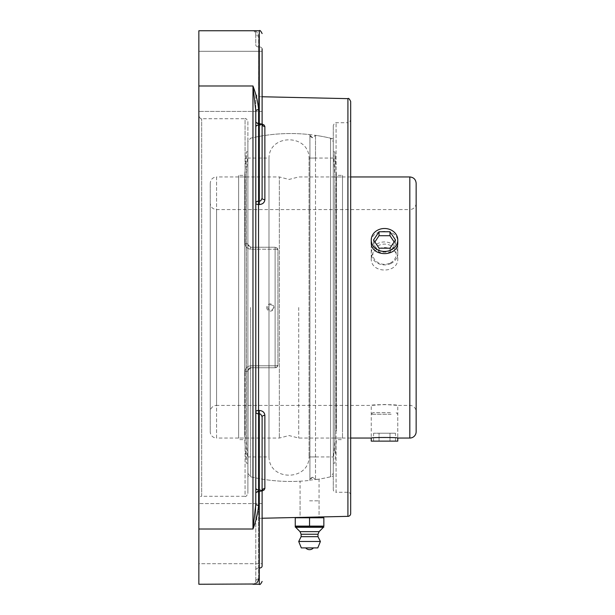 <?xml version="1.0" encoding="UTF-8"?>
<svg xmlns="http://www.w3.org/2000/svg" width="615" height="615" viewBox="0 0 615 615"><rect width="100%" height="100%" fill="white"/><g stroke="black" fill="none" stroke-linecap="round" stroke-linejoin="round"><path stroke-width="0.46" stroke-dasharray="3.08 2.31" d="M309.553 480.161L319.047 479.116L309.553 480.161M333.276 476.133L333.276 138.867L333.276 476.133A173.96 173.96 0 0 1 319.047 479.116L319.047 516.992L300.066 517.407L300.066 481.199A173.96 173.96 0 0 1 247.883 476.133L247.883 370.561L250.689 367.755L247.883 370.561A2.814 0.953 0 0 1 245.07 371.522C245.324 368.131 247.199 366.233 250.689 365.81C247.207 366.225 245.331 368.124 245.07 371.522A2.814 0.953 0 0 0 247.883 370.561L247.883 493.476L248.091 369.492L249.582 367.978L250.689 367.755L275.113 367.755A2.814 2.814 0 0 0 277.926 364.941L277.926 250.059L277.142 248.106L275.113 247.245A2.814 2.814 0 0 1 277.926 250.059L277.926 364.941A2.814 2.814 0 0 1 275.113 367.755L277.111 366.917L277.926 364.941L277.142 366.894L275.151 367.755L250.689 367.755L249.582 367.978L248.091 369.492L247.883 476.133M258.6 578.899L258.6 491.931A2.814 1.991 0 0 0 255.786 493.922A2.814 2.452 180 0 1 258.538 491.47A2.814 2.452 180 0 0 255.786 493.922L255.786 521.136L255.786 493.922A2.814 1.991 0 0 1 258.6 491.931L258.6 568.076A2.814 1.991 0 0 0 255.786 570.059A2.814 1.991 0 0 1 258.6 568.076L258.6 578.899C257.923 582.49 256.048 584.273 252.973 584.25L254.825 583.558L255.786 581.436A2.814 2.537 0 0 1 258.6 578.899A2.814 2.537 0 0 0 255.786 581.436L255.786 503.6L255.786 581.436L254.825 583.558L252.973 584.25L259.299 584.25L259.238 491.454L262.113 491.016L259.238 491.454L259.299 491.923L262.113 490.908L259.299 491.923L259.299 584.25L259.299 413.81L260.745 414.21L262.113 416.778A2.814 1.438 0 0 1 264.865 415.34L264.865 488.495A2.814 2.414 180 0 0 262.113 490.908L262.113 490.432M255.786 110.908L255.786 111.4L255.786 110.908A2.814 1.207 0 0 1 258.6 109.701L258.6 125.037A2.814 1.991 180 0 0 255.786 127.021L255.786 203.165L255.786 110.908L252.973 85.985C256.048 94.072 257.923 101.975 258.6 109.701M262.113 96.755L258.538 96.678L258.6 123.069A2.814 1.991 180 0 1 255.786 121.078A2.814 2.452 0 0 0 258.538 123.53A2.814 2.452 0 0 1 255.786 121.078L255.786 93.864L255.786 121.078A2.814 1.991 180 0 0 258.6 123.069L258.6 46.925A2.814 1.991 180 0 1 255.786 44.941L255.786 33.564A2.814 2.537 180 0 0 258.6 36.101C257.923 32.51 256.048 30.727 252.973 30.75L254.825 31.442L255.709 32.895L255.786 44.941A2.814 1.991 180 0 0 258.6 46.925L259.299 46.925A2.814 1.991 180 0 1 262.113 48.916L262.113 123.984L259.238 123.546C262.697 123.776 264.565 124.76 264.865 126.506L264.865 199.66A2.814 1.438 180 0 1 262.113 198.222L260.729 200.805L259.299 201.19L259.299 125.037L258.6 125.037L258.538 410.466L259.238 410.451L259.299 413.81L258.6 413.826A2.814 1.991 0 0 1 255.786 411.835L255.786 203.165L255.786 411.835A2.814 1.376 0 0 1 258.538 410.466L258.6 505.299C257.923 513.025 256.048 520.928 252.973 529.015L255.786 504.092A2.814 1.207 0 0 0 258.6 505.299M259.299 201.19L259.238 204.549L258.538 204.534A2.814 1.376 180 0 1 255.786 203.165A2.814 1.991 180 0 1 258.6 201.174L259.299 201.19M255.786 504.092L255.786 503.6M255.786 137.06L255.786 477.94M254.633 584.012L256.686 582.92M255.786 33.564L254.825 31.442L252.973 30.75C256.048 30.727 257.923 32.51 258.6 36.101A2.814 2.537 180 0 1 255.786 33.564M198.853 499.103L198.853 115.897L198.853 499.103A2.814 2.814 0 0 1 201.666 496.29L201.666 118.71L201.666 496.29L245.07 496.29L245.07 371.522L245.07 496.29C245.669 497.043 246.607 496.105 247.883 493.476M247.883 121.524L247.883 244.439L247.883 121.524C246.607 118.895 245.669 117.957 245.07 118.71L245.07 243.479A2.814 0.953 180 0 1 247.883 244.439L250.689 247.245L247.883 244.439A2.814 0.953 180 0 0 245.07 243.479C245.324 246.869 247.199 248.768 250.689 249.19C247.207 248.775 245.331 246.876 245.07 243.479L245.07 118.71L201.666 118.71C201.074 119.471 200.144 118.534 198.853 115.897M252.973 584.25L198.853 584.25L198.853 30.75L259.299 30.75L259.299 125.037A2.814 1.991 180 0 0 262.113 123.046M198.853 533.643L198.853 563.694L198.853 533.643M198.853 51.306L198.853 111.4L198.853 51.306L198.853 111.4L198.853 51.306L262.113 51.306L262.113 111.4L262.113 51.306L262.113 111.4L198.853 111.4L262.113 111.4L262.113 51.306L198.853 51.306M262.113 563.694L262.113 503.6L262.113 563.694L198.853 563.694L198.853 503.6L198.853 563.694L262.113 563.694L262.113 503.6L262.113 566.084L262.113 416.778L262.113 566.084A2.814 1.991 0 0 1 259.299 568.076L258.6 568.076L259.299 568.076M275.113 247.245L250.689 247.245L248.683 246.407L247.883 244.439L248.683 246.407L250.689 247.245L275.113 247.245A2.814 2.814 0 0 1 277.926 250.059L277.926 364.941L277.926 250.059A2.814 0.869 180 0 0 275.113 249.19L275.113 365.81L250.689 365.81L275.113 365.81L275.113 249.19L250.689 249.19L275.113 249.19A2.814 0.869 180 0 1 277.926 250.059L277.111 248.083L275.113 247.245L250.689 247.245L275.113 247.245L275.113 249.19L275.113 247.245M275.113 367.755L250.689 367.755L275.113 367.755L275.113 365.81A2.814 0.869 180 0 0 277.926 364.941A2.814 0.869 180 0 1 275.113 365.81L275.113 367.755M247.883 244.439L247.883 138.867L247.883 244.439M333.276 489.463L333.276 125.537L333.276 489.463A2.814 2.814 0 0 0 336.09 492.277L336.09 122.723L336.09 492.277L347.859 492.277L347.859 122.723L336.09 122.723C335.498 121.97 334.56 122.908 333.276 125.537M350.673 495.083A2.814 2.814 0 0 0 347.859 492.277L347.859 122.723C348.459 123.477 349.397 122.539 350.673 119.917L350.673 495.083L350.673 119.917M350.673 101.46L350.673 513.54M259.238 410.451C262.697 410.743 264.565 412.373 264.865 415.34M264.865 199.66C264.573 202.619 262.697 204.249 259.238 204.549M262.113 51.306L262.113 198.222L262.113 124.092L259.299 123.077L259.238 123.546L259.299 123.077L262.113 124.092A2.814 2.414 0 0 0 264.865 126.506M262.113 479.116L262.113 416.778M262.113 135.884L262.113 198.222M309.553 500.818L319.047 500.818L309.553 500.818M295.262 517.784L295.262 526.117L323.851 526.117L323.851 517.784L295.262 517.784M309.553 517.784L319.047 517.784L309.553 517.784L309.553 526.117M313.419 547.911L305.693 547.911M319.1 531.66L300.012 531.66M317.993 534.251L301.119 534.251M317.993 536.664L301.119 536.664M320.4 541.484L298.713 541.484M298.721 307.5L298.721 438.049L298.721 307.5M350.673 176.951L298.721 176.951L289.035 179.442L279.348 176.951L279.348 438.049L279.348 176.951L216.565 176.951L216.565 438.049A6.327 6.327 0 0 1 210.245 431.722L210.245 183.278L210.245 431.722M210.245 411.735L210.245 203.265L210.245 411.735A6.327 6.327 0 0 1 216.565 405.408L216.565 209.592L216.565 405.408L371.26 405.408C370.445 404.432 398.589 404.432 397.774 405.408L384.513 404.509L371.26 405.408L371.26 438.049C370.445 437.311 398.589 437.311 397.774 438.049L397.774 405.408L409.821 405.408A6.327 6.327 0 0 1 416.147 411.735L416.147 203.265L416.147 411.735M416.147 203.265C415.771 207.109 413.657 209.215 409.821 209.592L409.821 405.408L409.821 209.592L216.565 209.592C212.729 209.215 210.614 207.109 210.245 203.265M397.774 258.546C396.983 251.72 392.57 248.045 384.513 247.514C376.465 248.045 372.044 251.72 371.26 258.546C370.445 273.844 398.589 273.844 397.774 258.546L397.774 242.225C398.589 227.781 370.445 227.781 371.26 242.225L371.26 258.546M416.147 183.278L416.147 431.722M247.883 158.063L247.883 456.937L247.883 158.063L268.986 158.063L268.986 456.937L268.986 158.063C269.278 133.755 308.784 133.755 309.076 158.063L309.076 456.937L309.076 158.063L309.929 158.063L309.929 135.292C309.599 136.061 310.529 136.891 312.72 137.791L315.503 135.338L312.72 137.791L309.929 135.292M309.929 479.708C309.599 478.939 310.529 478.109 312.72 477.209L315.503 479.662L312.72 477.209L309.929 479.708L309.929 456.937L315.503 456.937L309.076 456.937C308.784 481.245 269.278 481.245 268.986 456.937L247.883 456.937M333.276 473.327L333.276 141.673L333.276 473.327L330.547 476.802L330.547 138.198L330.547 476.802A173.96 173.96 0 0 1 315.503 479.662L315.503 135.338L315.503 479.662L315.503 456.937L333.276 456.937L333.276 158.063L333.276 456.937M309.929 158.063L315.503 158.063L309.929 158.063M250.613 307.5L250.613 476.802L250.613 307.5M267.886 307.5A2.737 2.714 90 0 0 270.608 310.237A2.737 2.714 90 0 0 273.321 307.5A2.737 2.714 90 0 0 270.608 304.763A2.737 2.714 90 0 0 267.886 307.5M247.883 473.327L250.613 476.802A173.96 173.96 0 0 0 309.929 480.377L309.929 134.624A173.96 173.96 0 0 0 250.613 138.198L247.883 141.673L247.883 473.327L247.883 141.673M333.276 158.063L315.503 158.063L315.503 135.338A173.96 173.96 0 0 1 330.547 138.198L333.276 141.673M238.651 179.703L238.651 438.049L238.651 179.703M238.651 436.873L238.651 175.344L238.651 436.873M246.169 179.703L246.169 438.049L246.169 179.703M247.883 156.694L247.883 461.55L247.883 156.694M247.883 155.126L247.883 463.149L247.883 155.126M246.277 459.874L246.277 151.851L246.277 459.874M244.67 436.873L244.67 175.344L244.67 436.873M342.501 185.615L342.501 438.049L342.501 185.615M342.501 430.884L342.501 175.344L342.501 430.884M334.99 185.615L334.99 438.049L334.99 185.615M333.276 163.675L333.276 461.55L333.276 163.675M333.276 162.176L333.276 463.149L333.276 162.176M334.883 452.825L334.883 151.851L334.883 452.825M336.482 430.884L336.482 175.344L336.482 430.884M391.14 414.249L371.26 414.249L391.14 414.249M390.356 412.665L372.844 412.665L390.356 412.665M397.774 441.132L371.26 441.132M379.04 433.221L395.476 433.221L373.559 433.221L379.04 433.221L379.04 441.132L389.995 441.132L379.04 441.132L379.04 433.221M389.995 441.132L389.995 433.221L389.995 441.132L395.476 441.132L389.995 441.132M395.476 441.132L395.476 433.221M373.559 441.132L379.04 441.132L373.559 441.132L373.559 433.221M391.155 263.358A13.253 11.477 180 0 1 377.894 263.366A13.253 11.477 180 0 1 371.26 253.418A13.253 11.477 180 0 1 377.879 243.486A13.253 11.477 180 0 1 391.14 243.479A13.253 11.477 180 0 1 397.774 253.418A13.253 11.477 180 0 1 391.155 263.358M390.364 262.966A11.677 10.109 0 0 0 390.348 245.454A11.677 10.109 0 0 0 372.844 254.218A11.677 10.109 0 0 0 390.364 262.966M374.873 241.956L373.559 243.94L379.048 252.158L390.002 252.15L395.476 243.924L394.154 241.949M373.559 239.988L373.559 243.94M379.048 248.199L379.048 252.158M390.002 248.191L390.002 252.15M395.476 239.973L395.476 243.924M255.786 487.979A2.814 1.991 0 0 0 258.6 489.963L259.299 489.963A2.814 1.991 0 0 1 262.113 491.954M198.853 529.015L252.973 529.015L252.973 85.985L198.853 85.985M258.6 491.931L259.299 491.923L258.6 491.931M262.113 48.916A2.814 1.991 180 0 0 259.299 46.925L259.299 123.077L258.6 123.069L259.299 123.077L259.299 46.925L258.6 46.925L258.6 36.101L258.538 96.678C257.969 97.416 257.047 96.478 255.786 93.864M250.689 367.755L250.689 365.81L250.689 367.755M250.689 249.19L250.689 247.245L250.689 249.19M347.921 516.354L347.921 98.646M259.238 123.546L258.538 123.53L259.238 123.546M258.538 491.47L259.238 491.454L258.538 491.47M350.673 438.049L298.721 438.049L289.035 435.558L279.348 438.049L216.565 438.049L216.565 176.951C212.729 177.328 210.614 179.434 210.245 183.278M409.821 438.049L409.821 176.951M258.554 491.108A2.814 2.814 0 0 0 255.786 493.922A2.814 2.814 0 0 1 258.554 491.108L262.29 490.293L258.554 491.108M262.113 518.245L258.538 518.322C257.969 517.584 257.047 518.522 255.786 521.136M255.786 121.078A2.814 2.814 0 0 0 258.554 123.892L262.29 124.707L258.554 123.892A2.814 2.814 0 0 1 255.786 121.078M333.276 138.867A173.96 173.96 0 0 0 247.883 138.867M262.113 503.6L198.853 503.6L262.113 503.6M300.066 500.818L300.066 517.407M319.047 500.818L319.047 516.992M266.718 307.5A3.613 3.613 0 0 0 272.145 310.629A3.613 3.613 0 0 0 272.145 304.371A3.613 3.613 0 0 0 266.718 307.5M309.906 134.954L309.906 480.046M247.883 153.45L246.169 176.951L238.651 176.951M247.883 461.55L246.169 438.049L238.651 438.049M247.883 151.851L246.277 151.851L244.67 175.344L238.651 175.344M247.883 463.149L246.277 463.149L244.67 439.656L238.651 439.656M333.276 461.55L334.99 438.049L342.501 438.049M333.276 153.45L334.99 176.951L342.501 176.951M333.276 463.149L334.883 463.149L336.482 439.656L342.501 439.656M333.276 151.851L334.883 151.851L336.482 175.344L342.501 175.344M372.844 412.665L371.26 414.249L371.26 438.049M396.191 412.665L397.774 414.249L397.774 438.049M397.774 253.418L397.774 242.225M371.26 253.418L371.26 242.225"/><path stroke-width="0.92" d="M262.113 518.245L319.047 516.992L319.047 517.784M255.786 503.6L255.786 477.94M258.6 109.701L258.6 125.037L259.299 125.037L259.299 30.75L198.853 30.75L198.853 85.985L252.973 85.985L255.786 110.908A2.814 1.207 180 0 1 258.6 109.701C257.923 101.975 256.048 94.072 252.973 85.985L252.973 529.015L255.786 504.092A2.814 1.207 180 0 0 258.6 505.299L258.538 204.534A2.814 1.376 180 0 1 255.786 203.165A2.814 1.991 180 0 1 258.6 201.174L258.6 125.037A2.814 1.991 180 0 0 255.786 127.021L255.786 137.06M198.853 85.985L198.853 584.25L254.656 584.004M256.686 582.92L257.87 581.529L258.6 578.899M255.786 111.4L255.786 121.078L255.786 111.4M198.853 529.015L252.973 529.015C256.048 520.928 257.923 513.025 258.6 505.299M259.299 413.81L259.238 410.451L258.538 410.466A2.814 1.376 0 0 0 255.786 411.835A2.814 1.991 0 0 0 258.6 413.826L259.299 413.81L259.299 489.963A2.814 1.991 0 0 1 262.113 491.954L262.113 416.778L260.729 414.195L259.299 413.81M255.786 504.092L255.786 110.908M347.921 98.646L347.921 516.354A2.814 2.814 0 0 0 350.673 513.54L350.673 101.46C349.412 98.846 348.497 97.908 347.921 98.646L262.113 96.755M259.238 204.549L259.299 201.19L258.6 201.174L258.538 204.534L259.238 204.549C262.697 204.257 264.565 202.627 264.865 199.66L264.865 126.506L264.112 125.045L262.113 123.984L262.113 135.884M262.113 563.694L262.113 490.908A2.814 2.414 180 0 1 264.865 488.495L264.112 489.955L262.113 491.016L264.127 489.94L264.865 488.495L264.865 415.34C264.573 412.381 262.697 410.751 259.238 410.451M264.865 126.506A2.814 2.414 0 0 1 262.113 124.092L262.113 51.306M262.113 198.222L262.113 123.046A2.814 1.991 180 0 1 259.299 125.037L259.299 201.19L260.745 200.79L262.113 198.222A2.814 1.438 180 0 0 264.865 199.66M264.865 415.34A2.814 1.438 0 0 0 262.113 416.778M259.299 568.076A2.814 1.991 0 0 0 262.113 566.084L262.113 491.954M262.113 490.432L262.113 479.116M262.113 123.046L262.113 48.916M323.851 526.117L295.262 526.117L295.262 527.101L295.262 517.784L323.851 517.784L323.851 526.117M309.553 517.784L309.553 526.117M295.262 527.101L323.851 527.101M305.693 547.911L313.419 547.911A5.12 5.12 0 0 1 305.693 547.911M323.413 527.286L295.692 527.286L300.012 531.66L301.119 534.251L301.119 536.664L298.713 541.484L301.304 547.911L317.801 547.911L320.4 541.484L317.993 536.664L317.993 534.251L319.1 531.66L323.413 527.286M317.801 547.911L301.304 547.911M298.713 541.484L320.4 541.484M301.119 536.664L317.993 536.664M301.119 534.251L317.993 534.251M300.012 531.66L319.1 531.66M409.821 176.951C413.657 177.328 415.771 179.434 416.147 183.278L416.147 431.722A6.327 6.327 0 0 1 409.821 438.049L409.821 176.951L350.673 176.951M397.774 239.981L397.774 242.225C398.589 257.401 370.445 257.401 371.26 242.225L371.26 239.981A13.253 11.477 180 0 1 377.879 230.041A13.253 11.477 180 0 1 391.14 230.033A13.253 11.477 180 0 1 397.774 239.981A13.253 11.477 180 0 1 391.155 249.913A13.253 11.477 180 0 1 377.894 249.921A13.253 11.477 180 0 1 371.26 239.981M350.673 438.049L371.26 438.049C370.445 437.311 398.589 437.311 397.774 438.049L409.821 438.049M371.26 438.049L371.26 441.132L397.774 441.132L397.774 438.049M379.032 231.763L389.987 231.755L395.476 239.973L390.002 248.191L379.048 248.199L373.559 239.988L379.032 231.763L379.032 235.722L374.873 241.956M394.154 241.949L389.987 235.714L379.032 235.722M389.987 231.755L389.987 235.714M252.973 584.25L259.299 584.25L259.299 489.963L258.6 489.963A2.814 1.991 0 0 1 255.786 487.979M347.921 516.354L319.047 516.992M259.299 584.25C259.853 585.034 260.791 584.104 262.113 581.436C260.791 584.104 259.853 585.034 259.299 584.25M259.299 30.75C259.853 29.966 260.791 30.896 262.113 33.564C260.791 30.896 259.853 29.966 259.299 30.75"/></g></svg>
